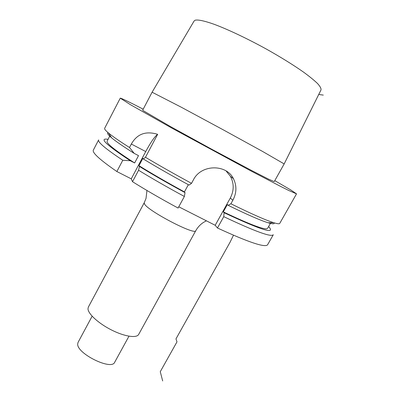 <?xml version="1.0" encoding="UTF-8"?>
<svg xmlns="http://www.w3.org/2000/svg" width="401" height="401" viewBox="0 0 401 401"><rect width="100%" height="100%" fill="white"/><g stroke="black" fill="none" stroke-linecap="round" stroke-linejoin="round"><path stroke-width="0.6" d="M116.861 171.528L122.781 160.27C105.553 148.796 97.508 142.004 98.636 139.894L93.348 150.104C92.009 152.621 99.844 159.758 116.861 171.528L131.257 178.851L132.51 181.703L138.581 170.26L139.413 166.435C152.981 174.771 168.184 183.498 185.016 192.625L184.43 191.899C167.473 182.686 152.325 173.949 138.987 165.683L139.413 166.435M185.016 192.625L184.375 196.475L178.079 208.049C161.433 199.056 146.24 190.274 132.51 181.703M274.219 222.856C274.57 224.124 272.525 224.094 268.084 222.761C260.45 220.415 247.146 214.605 228.179 205.332L227.367 204.545L223.297 211.883L224.089 212.71L223.753 216.655C254.861 231.367 271.372 237.392 273.297 234.725L267.612 244.725C265.382 247.933 248.665 242.359 217.457 227.999L215.207 225.282L178.766 206.796M195.783 230.655L138.676 334.409C136.671 338.374 124.571 336.594 111.573 330.023C98.566 323.492 88.014 313.813 87.989 308.78L88.355 307.086L144.27 202.68L144.345 203.573C145.909 209.868 195.357 235.843 195.783 230.655C197.783 227.166 200.375 224.4 203.563 222.36L206.39 220.811M128.972 336.203L114.686 362.253C111.593 370.795 76.466 353.426 77.704 343.883L78.07 342.369L92.135 316.199M152.094 92.215L142.676 110.18L143.042 110.556L170.525 126.596L211.994 149.388L251.803 170.605L268.459 179.102L274.234 181.608L284.169 163.924L262.48 151.388L222.776 129.573L180.941 107.037L152.094 92.215L194.099 21.007L195.117 20.215C197.994 19.499 204.56 20.867 214.415 24.391C228.259 29.574 247.477 38.671 266.449 49.122C280.815 57.198 293.136 64.832 303.402 72.02C309.492 76.471 314.219 80.325 317.597 83.578C320.143 86.431 321.281 88.541 321.011 89.914L284.169 163.919M274.78 180.63L290.84 189.994L296.524 193.853L288.8 190.51L279.281 185.733L249.928 170.415L172.184 128.29L130.38 104.651L120.265 98.15C121.187 98.09 128.831 101.769 143.197 109.187M110.08 135.468L107.127 141.147C106.115 143.272 115.287 150.545 134.641 162.961L138.52 155.623L134.21 153.388C123.363 146.555 115.794 141.342 111.513 137.749L108.566 133.057C106.265 131.142 104.962 129.764 104.656 128.927L104.641 128.31L120.265 98.15M228.179 205.332L230.901 203.773C251.377 213.858 265.617 220.154 273.622 222.675C277.342 223.823 279.382 224.059 279.743 223.382L296.524 193.853M189.107 185.097C172.245 175.954 156.991 167.262 143.352 159.012L145.468 157.272C159.438 165.588 174.786 174.275 191.523 183.332L189.107 185.097M134.21 153.388L129.498 147.493L131.317 144.034C135.723 136.445 143.077 129.934 157.648 134.315L145.468 157.272M108.566 133.057C112.606 136.4 119.583 141.217 129.498 147.493M111.513 137.749C107.974 134.751 106.836 133.052 108.09 132.656M226.109 170.961L230.475 176.4C234.134 183.513 234.079 190.716 230.319 198.004L215.207 225.282M191.523 183.332L193.457 179.773C201.167 164.189 226.364 163.969 233.402 178.62C236.901 185.718 236.715 192.936 232.841 200.284L230.901 203.773M223.753 216.655L217.457 227.999M188.345 184.686L184.43 191.899M184.375 196.475C167.683 187.452 152.42 178.716 138.581 170.26M224.089 212.71C261.226 230.144 276.068 234.75 268.615 226.535M108.059 139.358C98.551 137.613 105.974 144.741 130.33 160.741L122.781 160.27M270.775 222.715L267.622 228.289C265.908 230.57 251.136 225.101 223.297 211.883M134.641 162.961L130.33 160.741M138.987 165.683L142.891 158.315L143.352 159.012M131.257 178.851L145.718 151.558C150.796 142.155 154.771 136.41 157.648 134.315M323.296 95.092L318.74 94.471M160.27 371.692L162.671 380.95L160.27 371.692L176.996 341.832L175.974 338.89L230.084 242.189L233.467 235.237M230.319 198.004L232.841 200.284M131.317 144.034L145.718 151.558M146.951 190.48L146.029 198.405L144.27 202.68M268.084 222.761L273.622 222.675M233.397 178.62L230.475 176.4"/></g></svg>
